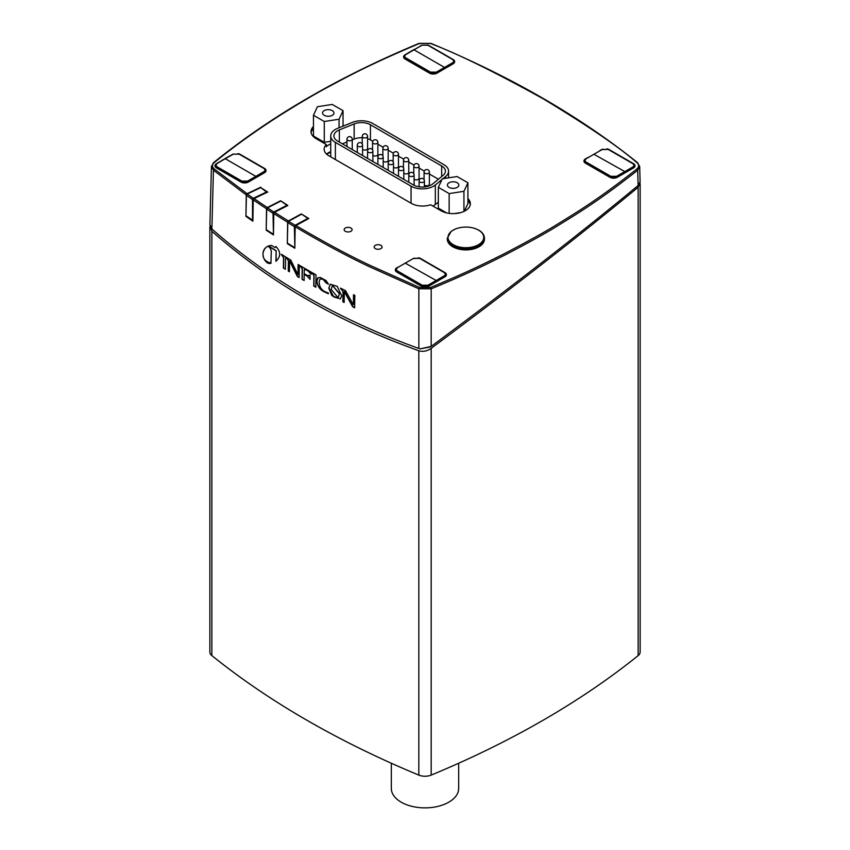 <?xml version="1.0" encoding="UTF-8"?>
<svg xmlns="http://www.w3.org/2000/svg" width="850" height="850" viewBox="0 0 850 850"><rect width="100%" height="100%" fill="white"/><g stroke="black" fill="none" stroke-linecap="round" stroke-linejoin="round"><path stroke-width="1.27" d="M458.671 763.247L458.671 788.428A33.671 19.444 180 0 1 437.888 806.395A33.671 19.444 180 0 1 401.189 802.177A33.671 19.444 180 0 1 391.329 788.428L391.329 763.247M324.211 115.302A5.716 3.304 180 0 1 322.543 112.976A5.716 3.304 180 0 1 328.259 109.671A5.716 3.304 180 0 1 333.976 112.976A5.716 3.304 180 0 1 330.438 116.025A5.716 3.304 180 0 1 324.211 115.302M324.275 121.507L313.469 115.249L317.443 106.718L332.233 104.444L343.049 110.691L339.065 119.234L324.275 121.507L324.275 142.29L313.469 136.032L313.469 115.249M343.049 126.161L343.049 110.691M339.065 127.766L339.065 119.234M330.735 141.302L324.275 142.29M442 179.477L435.328 184.971A15.906 9.18 180 0 1 411.049 186.182L335.378 142.407A15.906 9.18 180 0 1 330.735 135.915A15.906 9.18 180 0 1 337.524 128.382L352.314 122.421A15.906 9.18 180 0 1 372.693 123.463L443.934 164.677A15.906 9.18 180 0 1 448.577 171.169A15.906 9.18 180 0 1 445.687 176.439L442.935 178.712M432.724 183.908A12.729 7.353 180 0 1 413.302 184.886L337.631 141.111A12.729 7.353 180 0 1 333.912 135.915A12.729 7.353 180 0 1 339.352 129.891L354.142 123.93A12.729 7.353 180 0 1 370.441 124.759L441.681 165.973A12.729 7.353 180 0 1 445.4 171.169A12.729 7.353 180 0 1 443.084 175.387L432.724 183.908M438.409 179.233L429.377 174.016M424.309 171.084L419.071 168.056M414.003 165.123L408.776 162.095M403.707 159.163L398.469 156.134M393.401 153.202L388.174 150.174M383.106 147.241L377.868 144.213M372.799 141.281L370.441 139.91A12.729 7.353 -0 0 0 367.572 138.667M362.27 137.774A12.729 7.353 -0 0 0 354.142 139.081L352.261 139.836M346.959 141.982L342.348 143.841M424.076 179.732L424.076 172.167A2.656 1.53 -0 0 0 426.721 173.697A2.656 1.53 -0 0 0 429.377 172.167L429.377 184.291A2.656 1.53 180 0 1 427.38 185.778A2.656 1.53 180 0 1 424.394 185.024M403.474 167.811L403.474 160.246A2.656 1.53 -0 0 0 406.119 161.776A2.656 1.53 -0 0 0 408.776 160.246L408.776 172.369A2.656 1.53 180 0 1 406.778 173.857A2.656 1.53 180 0 1 403.793 173.102M382.872 155.89L382.872 148.325A2.656 1.53 -0 0 0 385.517 149.855A2.656 1.53 -0 0 0 388.174 148.325L388.174 160.448A2.656 1.53 180 0 1 386.176 161.936A2.656 1.53 180 0 1 383.191 161.181M372.566 149.929L372.566 142.375A2.656 1.53 -0 0 0 375.222 143.905A2.656 1.53 -0 0 0 377.868 142.375L377.868 154.498A2.656 1.53 180 0 1 375.87 155.975A2.656 1.53 180 0 1 372.884 155.221M393.168 161.819L393.168 154.286A2.656 1.53 -0 0 0 395.824 155.816A2.656 1.53 -0 0 0 398.469 154.286L398.469 166.409A2.656 1.53 180 0 1 396.483 167.896A2.656 1.53 180 0 1 393.497 167.153M413.769 173.74L413.769 166.207A2.656 1.53 -0 0 0 416.426 167.737A2.656 1.53 -0 0 0 419.071 166.207L419.071 178.33A2.656 1.53 180 0 1 417.084 179.817A2.656 1.53 180 0 1 414.099 179.074M362.27 144.001L362.27 136.414A2.656 1.53 -0 0 0 364.916 137.944A2.656 1.53 -0 0 0 367.572 136.414L367.572 148.538A2.656 1.53 180 0 1 365.553 150.014A2.656 1.53 180 0 1 362.578 149.249M313.469 126.48A17.234 9.945 -0 0 0 311.026 131.591A17.234 9.945 -0 0 0 316.072 138.624L326.368 144.574A15.906 9.18 -0 0 0 324.158 149.122A15.906 9.18 -0 0 0 328.822 155.731L411.315 203.363A15.906 9.18 -0 0 0 430.642 204.776L440.938 210.715A17.234 9.945 -0 0 0 459.723 212.872A17.234 9.945 -0 0 0 470.358 203.681A17.234 9.945 -0 0 0 467.914 198.581M470.252 204.765A17.234 9.945 -0 0 0 467.914 200.738M432.873 206.061A15.959 9.212 -0 0 0 435.636 204.308L438.334 202.087M446.547 212.883L438.334 208.123L438.334 187.34L442.308 178.808L457.098 176.534L467.914 182.782L463.941 191.324L449.151 193.598L438.334 187.34M467.914 182.782L467.914 203.575L464.344 211.236M460.838 212.585L454.112 213.616M313.469 128.648A17.234 9.945 -0 0 0 311.121 132.674M330.735 143.926A15.959 9.212 -0 0 0 326.326 146.721L326.368 144.574M449.395 177.714A15.906 9.18 -0 0 0 449.257 177.639L448.577 177.246M375.317 245.363A3.974 2.295 -0 0 0 374.149 246.978A3.974 2.295 -0 0 0 378.133 249.273A3.974 2.295 -0 0 0 382.107 246.978A3.974 2.295 -0 0 0 379.652 244.864A3.974 2.295 -0 0 0 375.317 245.363M345.312 228.034A3.974 2.295 -0 0 0 344.154 229.659A3.974 2.295 -0 0 0 348.128 231.954A3.974 2.295 -0 0 0 352.112 229.659A3.974 2.295 -0 0 0 349.647 227.545A3.974 2.295 -0 0 0 345.312 228.034M276.038 246.553L275.23 247.541M271.341 245.342L275.134 247.594L275.91 246.468C280.882 251.632 280.904 256.572 275.953 261.29L276.112 250.931A906.621 523.441 180 0 1 268.473 246.001L271.341 245.342M276.112 250.931L276.144 261.141M268.696 245.916A906.355 523.281 -0 0 0 276.293 250.824M268.196 246.107C262.863 247.913 258.655 260.249 271.108 263.118M270.927 263.234C265.147 265.742 257.975 250.867 268.016 246.213C270.619 247.945 271.681 250.367 271.203 253.512L270.927 263.234M342.848 301.803L343.007 291.582L340.542 288.108A906.674 523.462 -0 0 0 345.546 290.7A2104.122 1713.749 67 0 0 353.366 304.81L353.515 294.748L354.832 295.418L354.652 307.806L352.718 306.839A2116.882 1723.832 -112.8 0 1 344.314 291.603L344.154 302.473L342.848 301.803L344.154 302.271M344.314 291.603L344.505 291.497A2116.256 1723.322 67.2 0 0 352.909 306.733L354.652 307.604M353.366 304.81L353.706 294.844M340.542 288.426L343.198 291.476L343.039 301.697M339.277 293.707L332.414 285.451L331.213 289.436L338.077 297.691L339.469 293.601L338.172 297.638M332.509 285.398L339.469 293.601M325.04 291.699L328.302 293.006L328.291 293.781L323.691 291.592C319.589 289.34 317.284 285.834 316.774 281.084L317.549 278.131L320.184 277.419L326.081 280.574L328.429 284.197A907.258 523.802 180 0 1 326.039 282.901L323.138 279.427L321.406 278.821L319.866 279.374L319.143 281.924C319.388 286.694 321.353 289.956 325.04 291.699M320.386 278.981L323.329 279.31L326.219 282.795A906.992 523.642 -0 0 0 328.397 283.974M318.219 277.578L316.965 280.978C317.263 285.462 319.568 288.957 323.882 291.486L328.472 293.664M313.735 286.036L313.894 275.581L311.525 272.287A907.247 523.791 -0 0 0 316.009 274.826L315.817 287.215A907.534 523.961 180 0 1 313.735 286.036L313.916 285.929A907.269 523.812 -0 0 0 315.828 287.002M311.525 272.606L314.075 275.474L313.916 285.929M302.047 279.31L302.196 268.844L299.859 265.519A907.141 523.727 -0 0 0 311.026 272L311.111 274.316L308.199 271.108A907.088 523.706 180 0 1 305.713 269.673L304.247 270.045L304.194 273.679A907.226 523.781 -0 0 0 307.201 275.421L310.101 275.538L310.048 279.353L307.19 276.133A907.247 523.791 180 0 1 304.183 274.391L304.098 280.511A907.46 523.919 180 0 1 302.047 279.31L302.228 279.204A907.194 523.759 -0 0 0 304.098 280.288M304.183 274.391L304.374 274.284A906.982 523.642 -0 0 0 307.381 276.027L310.048 279.14M309.347 275.878L309.549 275.23M309.687 275.304L309.315 275.889M304.555 269.174L304.247 270.045M304.438 269.939L305.894 269.567A906.822 523.547 0 0 0 308.391 271.001L311.1 274.093M299.859 265.827L302.388 268.738L302.228 279.204M288.235 271.023L288.384 260.801L286.163 257.242A907.216 523.781 -0 0 0 290.764 260.068A2125.627 1730.866 67.3 0 0 297.957 274.592L298.106 264.477L299.317 265.2L299.136 277.589L297.362 276.537A2110.21 1718.7 -113 0 1 289.595 260.886L289.425 271.756L288.235 271.023L289.436 271.533M289.595 260.886L289.776 260.78A2109.583 1718.201 67 0 0 297.543 276.431L299.136 277.376M297.957 274.592L298.286 264.584M286.152 257.561L288.575 260.695L288.416 270.916M283.39 268.037L283.549 257.741L281.297 254.224A907.035 523.674 -0 0 0 285.568 256.881L285.388 269.269A907.343 523.855 180 0 1 283.39 268.037L283.581 267.931A907.077 523.696 -0 0 0 285.388 269.046M281.297 254.532L283.73 257.635L283.581 267.931M330.342 284.166L329.003 288.033L333.891 297.011L340.361 298.86M328.812 288.139L330.246 284.208L337.259 286.344L341.679 295.917L340.266 298.913L331.861 295.672L328.812 288.139M211.438 166.43L209.907 224.57L211.884 228.979C269.609 279.841 338.598 319.674 418.859 348.468L420.24 348.861L431.173 346.418C510.935 287.321 579.902 233.697 638.106 185.544L640.093 181.804L639.689 166.462M301.261 214.359L288.564 221.308A1.062 0.627 121.3 0 0 287.799 222.594L287.321 243.653A906.961 523.632 -0 0 0 294.833 248.221L295.163 226.812A1.062 0.627 -58.7 0 1 295.938 225.537L308.794 218.503L301.272 213.924L307.828 218.354L295.141 225.303A1.062 0.627 121.3 0 0 294.366 226.599L294.854 247.424M427.773 44.986A5.302 3.06 180 0 1 428.751 45.432L453.124 59.5A5.302 3.06 180 0 1 454.676 61.667A5.302 3.06 180 0 1 453.124 63.835L436.996 73.142A5.302 3.06 180 0 1 429.505 73.142L405.131 59.064A5.302 3.06 180 0 1 403.569 56.907A5.302 3.06 180 0 1 405.131 54.74L405.131 54.825M421.728 45.188A5.302 3.06 180 0 0 421.249 45.432L420.166 46.059M407.15 53.571L405.131 54.74M606.974 148.814A5.302 3.06 180 0 1 609.11 149.558L633.484 163.636A5.302 3.06 180 0 1 635.035 165.803A5.302 3.06 180 0 1 633.484 167.96L617.366 177.268A5.302 3.06 180 0 1 609.864 177.268L585.491 163.2A5.302 3.06 180 0 1 583.939 161.032A5.302 3.06 180 0 1 585.491 158.865L585.491 158.95M599.771 150.631L601.609 149.558A5.302 3.06 180 0 1 602.278 149.239M418.498 257.731A5.302 3.06 180 0 1 420.495 258.453L420.495 258.644M397.853 267.197L396.876 267.761A5.302 3.06 180 0 0 395.324 269.928A5.302 3.06 180 0 0 396.876 272.096L421.249 286.163A5.302 3.06 180 0 0 428.751 286.163L444.869 276.856A5.302 3.06 180 0 0 446.431 274.688A5.302 3.06 180 0 0 444.869 272.531L420.495 258.453M238.011 153.574A5.302 3.06 180 0 1 240.136 154.328L264.509 168.396A5.302 3.06 180 0 1 266.061 170.563A5.302 3.06 180 0 1 264.509 172.731L248.391 182.038A5.302 3.06 180 0 1 240.89 182.038L216.516 167.96A5.302 3.06 180 0 1 214.965 165.803A5.302 3.06 180 0 1 216.516 163.636L216.516 163.71M233.208 154.041A5.302 3.06 180 0 0 232.634 154.328L231.2 155.157M218.726 162.361L216.516 163.636M287.799 222.594L294.366 226.599A1.062 0.616 180 0 0 295.163 226.791C323.404 243.451 348.266 256.796 369.761 266.868L418.848 288.798L431.194 288.819L431.173 346.418M295.938 225.537C324.137 242.154 348.967 255.489 370.43 265.54L419.475 287.449L418.848 288.798L418.859 348.468M420.24 348.861L430.27 346.991M419.475 287.449L430.578 287.47L431.194 288.819C459.382 277.121 476.903 269.184 505.421 254.788C529.284 242.335 547.039 232.464 558.694 225.176C579.434 212.277 598.517 201.067 637.702 170.223L638.106 185.544M430.578 287.47C458.734 275.783 476.234 267.856 504.709 253.481C528.551 241.039 546.284 231.179 557.929 223.901C578.648 211.012 597.699 199.824 636.841 169.012A1.062 0.701 51.2 0 1 637.702 170.223L639.689 166.568L637.511 162.626A1.062 0.701 -51.2 0 1 637.521 162.637C579.881 116.386 511.031 76.638 430.971 43.382L419.039 43.371M636.841 169.012C639.221 166.866 639.221 164.73 636.841 162.584C619.374 147.305 588.359 126.161 543.788 99.142C495.422 72.324 457.683 53.773 430.567 43.488L430.971 43.382M430.567 43.488L419.433 43.488C367.041 65.641 347.129 76.882 326.081 88.103C314.5 94.308 299.455 103.19 280.946 114.739C256.392 130.454 235.397 145.371 214.253 162.573A1.062 0.701 -129.1 0 0 213.584 162.616L211.427 166.547L213.435 170.202L211.884 228.979M280.596 201.184L267.495 207.878A1.062 0.648 123.1 0 0 266.698 209.143L266.209 230.191A906.206 523.196 -0 0 0 273.445 234.919L273.785 213.509A1.062 0.648 -56.9 0 1 274.582 212.256L287.863 205.477L280.617 200.749L286.918 205.307L273.817 212.001A1.062 0.648 123.1 0 0 273.02 213.276L273.456 234.122M267.07 192.366L260.759 187.606L247.254 194.034A1.062 0.669 125 0 0 246.436 195.288L245.926 216.336A905.367 522.707 -0 0 0 252.886 221.202L253.236 199.803A1.062 0.669 -55 0 1 254.054 198.56L267.739 192.047L260.791 187.637M280.617 200.749L267.336 207.538A1.062 0.648 123.1 0 0 266.549 208.792A905.091 522.548 0 0 1 253.236 199.803M247.095 193.694A1.062 0.669 125 0 0 246.277 194.937L213.435 170.202A1.062 0.701 128.7 0 1 214.296 168.991L247.095 193.694L260.791 187.181M287.321 243.653L287.651 222.243A906.196 523.186 0 0 1 273.785 213.509M266.209 230.191L266.549 208.792M245.926 216.336L246.277 194.937M301.272 213.924L288.416 220.968A1.062 0.627 121.3 0 0 287.651 222.243M588.126 157.346L585.491 158.865M246.436 216.07L252.896 220.405M266.698 229.936L273.02 234.058M287.799 243.376L294.366 247.382M449.076 187.393A5.716 3.304 180 0 1 447.408 185.066A5.716 3.304 180 0 1 453.124 181.762A5.716 3.304 180 0 1 458.841 185.066A5.716 3.304 180 0 1 455.313 188.116A5.716 3.304 180 0 1 449.076 187.393M449.151 213.361L449.151 193.598M463.941 211.427L463.941 191.324M640.008 182.708L638.138 187.298C578.882 236.247 509.904 289.935 431.184 348.341C427.168 351.156 423.045 351.974 418.816 350.763C377.623 335.899 340.319 318.761 306.882 299.349C273.286 280.064 241.613 257.369 211.863 231.285L209.982 225.664M209.865 226.876L209.865 652.046A10.604 6.12 180 0 0 211.863 655.616A901.499 520.476 180 0 0 418.816 775.094A10.604 6.12 -0 0 0 431.184 775.094A901.499 520.476 -0 0 0 638.138 655.616A10.604 6.12 -0 0 0 640.135 652.046L640.135 183.664M215.411 165.421L216.782 167.652L241.389 181.857L248.115 181.847L256.275 177.14L255.829 176.354L225.229 158.695L233.389 154.148L239.211 154.19L263.819 168.396C265.413 169.511 265.413 170.616 263.851 171.721L247.669 181.071L241.836 181.082L217.228 166.876C215.645 165.761 215.634 164.624 217.207 163.487L224.782 158.95M264.297 172.847L256.275 177.48M404.101 56.472L405.482 58.703L430.089 72.919L436.804 72.898L444.964 68.191L444.518 67.416L413.918 49.746L422.078 45.199L427.911 45.241L452.519 59.447C454.102 60.562 454.112 61.678 452.54 62.783L436.358 72.123L430.536 72.133L405.928 57.928C404.334 56.812 404.324 55.686 405.896 54.538L421.632 45.443M405.928 57.928L405.482 59.256L414.757 64.632M452.986 63.909L444.964 68.542M405.121 263.075L436.167 280.479L428.007 285.186L422.184 285.207L397.577 271.001C395.983 269.875 395.973 268.749 397.545 267.601L413.727 258.262L419.56 258.304L444.168 272.51C445.751 273.626 445.761 274.741 444.189 275.846L436.167 280.479L436.613 281.254L444.635 276.622L446.006 274.571M436.613 281.626L428.453 286.322M397.099 267.867L413.727 258.262M593.768 154.19L624.814 171.594L616.654 176.311L610.821 176.322L586.213 162.116C584.63 161.001 584.619 159.864 586.192 158.727L602.374 149.387L608.196 149.43L632.804 163.636C634.398 164.751 634.398 165.856 632.836 166.961L624.814 171.594L625.26 172.38L633.282 167.748L634.642 165.697M625.26 172.709L617.1 177.416M585.746 158.982L602.374 149.387M478.497 230.095A17.861 10.306 180 0 1 470.496 247.35A17.861 10.306 180 0 1 448.619 234.717A17.861 10.306 180 0 1 478.497 230.095M484.436 238.202L484.436 239.19A18.562 10.721 180 0 1 465.874 249.9A18.562 10.721 180 0 1 447.312 239.19L447.312 238.202A18.562 10.721 -0 0 0 465.874 248.923A18.562 10.721 -0 0 0 484.436 238.202C484.362 235.036 482.481 232.347 478.773 230.137C471.559 226.504 463.834 226.079 455.6 228.873L451.138 231.37L447.312 238.202M435.328 204.553L435.328 184.971M411.049 203.203L411.049 186.182M445.687 178.288L445.687 176.439M335.378 159.524L335.378 142.407M339.352 129.891L339.352 142.099M354.142 123.93L354.142 139.081M370.441 124.759L370.441 139.91M441.681 165.973L441.681 176.545M419.092 180.986A2.656 1.53 -0 0 0 421.738 182.516A2.656 1.53 -0 0 0 424.394 180.986A2.656 2.656 0 0 0 420.421 178.691A2.656 2.656 0 0 0 419.092 180.986L419.092 186.798M408.797 175.026A2.656 1.53 -0 0 0 411.453 176.556A2.656 1.53 -0 0 0 414.099 175.026A2.656 2.656 0 0 0 410.125 172.72A2.656 2.656 0 0 0 408.797 175.026L408.797 182.282M398.491 169.065A2.656 1.53 -0 0 0 401.136 170.595A2.656 1.53 -0 0 0 403.793 169.065A2.656 2.656 0 0 0 399.819 166.77A2.656 2.656 0 0 0 398.491 169.065L398.491 176.311M388.195 163.104A2.656 1.53 -0 0 0 390.851 164.634A2.656 1.53 -0 0 0 393.497 163.104A2.656 2.656 0 0 0 389.523 160.809A2.656 2.656 0 0 0 388.195 163.104L388.195 170.361M377.889 157.144A2.656 1.53 -0 0 0 380.534 158.684A2.656 1.53 -0 0 0 383.191 157.144A2.656 2.656 0 0 0 379.206 154.849A2.656 2.656 0 0 0 377.889 157.144L377.889 164.39M367.582 151.194A2.656 1.53 -0 0 0 370.239 152.724A2.656 1.53 -0 0 0 372.884 151.194A2.656 2.656 0 0 0 368.911 148.888A2.656 2.656 0 0 0 367.582 151.194L367.582 158.44M357.276 145.233A2.656 1.53 -0 0 0 359.922 146.763A2.656 1.53 -0 0 0 362.578 145.233A2.656 2.656 0 0 0 358.594 142.938A2.656 2.656 0 0 0 357.276 145.233L357.276 152.469M346.959 139.283A2.656 1.53 -0 0 0 349.616 140.813A2.656 1.53 -0 0 0 352.261 139.283A2.656 2.656 0 0 0 348.288 136.988A2.656 2.656 0 0 0 346.959 139.283L346.959 146.508M330.735 151.619A16.118 9.307 -0 0 0 326.581 154.105M636.841 162.584A1.062 0.701 -51.2 0 1 637.5 162.616M419.433 43.488L419.029 43.382C339.171 76.574 270.693 116.323 213.584 162.626M214.253 162.573C211.905 164.719 211.916 166.855 214.296 168.991M254.054 198.56A904.081 521.964 -0 0 0 267.336 207.538M274.582 212.256A905.133 522.569 -0 0 0 288.416 220.968M246.436 195.288L252.514 199.548L252.514 220.331M266.826 191.866L253.332 198.284A1.062 0.669 125 0 0 252.514 199.548A1.062 0.616 180 0 0 253.236 199.761M253.746 198.773A1.062 0.552 64.5 0 0 253.332 198.284L247.254 194.034M266.698 209.143L273.02 213.276A1.062 0.616 180 0 0 273.785 213.477M274.263 212.489A1.062 0.574 62.9 0 0 273.817 212.001L267.495 207.878M295.609 225.803A1.062 0.595 61.3 0 0 295.141 225.303L288.564 221.308M638.138 655.616L638.138 187.298M431.184 775.094L431.184 348.341M418.816 775.094L418.816 350.763M211.863 655.616L211.863 231.285M215.39 167.004L216.761 163.742M216.782 168.119L217.228 166.876M241.836 181.082L241.389 182.293M248.115 182.187L247.669 181.071M263.851 171.721L264.297 172.508L265.657 170.457M430.536 72.133L430.089 73.429M436.804 73.249L436.358 72.123M452.54 62.783L452.986 63.559L454.357 61.508M422.078 45.199L428.219 45.209L452.827 59.415L454.357 62.709M397.131 272.244L421.738 286.418M444.189 275.846L444.635 276.994M422.184 285.207L421.738 285.983L428.453 285.972L428.007 285.186M395.749 269.535L397.131 271.777L397.577 271.001M395.728 271.108L395.728 269.811L397.545 267.601M413.281 258.517L419.56 258.304M420.006 258.559L444.476 272.478L446.006 275.889M585.767 163.359L610.374 177.533M632.836 166.961L633.282 168.077M610.821 176.322L610.374 177.097L617.1 177.087L616.654 176.311M584.396 160.661L585.767 162.892L586.213 162.116M584.375 160.958L586.192 158.727M601.928 149.632L608.196 149.43M608.643 149.685L633.122 163.604L634.653 166.951M448.577 177.841L448.577 171.169M424.394 186.936L424.394 180.986M414.099 185.311L414.099 175.026M403.793 179.382L403.793 169.065M393.497 173.432L393.497 163.104M383.191 167.461L383.191 157.144M372.884 161.5L372.884 151.194M362.578 155.539L362.578 145.233M352.261 149.568L352.261 139.283M429.377 172.167A2.656 2.656 0 0 0 425.404 169.873A2.656 2.656 0 0 0 424.076 172.167M419.071 166.207A2.656 2.656 0 0 0 415.098 163.912A2.656 2.656 0 0 0 413.769 166.207M408.776 160.246A2.656 2.656 0 0 0 404.802 157.951A2.656 2.656 0 0 0 403.474 160.246M398.469 154.286A2.656 2.656 0 0 0 394.496 151.991A2.656 2.656 0 0 0 393.168 154.286M388.174 148.325A2.656 2.656 0 0 0 384.2 146.03A2.656 2.656 0 0 0 382.872 148.325M377.868 142.375A2.656 2.656 0 0 0 373.894 140.069A2.656 2.656 0 0 0 372.566 142.375M367.572 136.414A2.656 2.656 0 0 0 363.598 134.109A2.656 2.656 0 0 0 362.27 136.414M330.735 156.836L330.735 135.915M330.735 152.001L326.751 154.254M265.668 171.721L264.137 168.364L239.53 154.158L233.07 154.105L224.91 158.653M216.888 163.455L224.91 158.663M404.079 58.214L404.079 56.748M404.079 56.769L405.578 54.517L413.599 49.714M584.375 162.254L584.375 160.926"/></g></svg>
